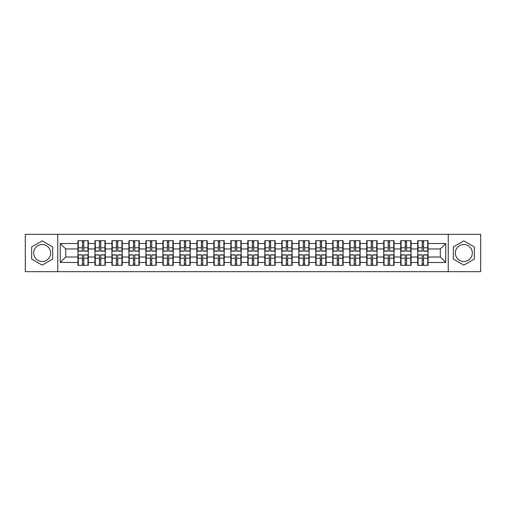 <?xml version="1.0" encoding="UTF-8"?>
<svg xmlns="http://www.w3.org/2000/svg" width="506" height="506" viewBox="0 0 506 506"><rect width="100%" height="100%" fill="white"/><g stroke="black" fill="none" stroke-linecap="round" stroke-linejoin="round"><path stroke-width="0.76" d="M463.819 244.506A8.494 8.494 0 0 0 455.33 253A8.494 8.494 0 0 0 463.819 261.494A8.494 8.494 0 0 0 472.313 253A8.494 8.494 0 0 0 463.819 244.506M42.181 261.494A8.494 8.494 0 0 1 33.687 253A8.494 8.494 0 0 1 42.181 244.506A8.494 8.494 0 0 1 50.67 253A8.494 8.494 0 0 1 42.181 261.494M448.246 271.678L480.7 271.678L480.7 234.322L448.246 234.322L448.246 271.678L57.754 271.678L57.754 234.322L25.3 234.322L25.3 271.678L57.754 271.678M428.051 259.913L427.722 259.913M418.032 259.913L417.703 259.913M417.703 246.087L418.032 246.087M427.722 246.087L428.051 246.087M428.051 244.67L427.722 244.67M418.032 244.67L417.703 244.67M417.703 261.33L418.032 261.33M427.722 261.33L428.051 261.33M411.062 259.913L410.733 259.913M401.043 259.913L400.714 259.913M400.714 246.087L401.043 246.087M410.733 246.087L411.062 246.087M411.062 244.67L410.733 244.67M401.043 244.67L400.714 244.67M400.714 261.33L401.043 261.33M410.733 261.33L411.062 261.33M394.073 259.913L393.75 259.913M384.054 259.913L383.731 259.913M383.731 246.087L384.054 246.087M393.75 246.087L394.073 246.087M394.073 244.67L393.75 244.67M384.054 244.67L383.731 244.67M383.731 261.33L384.054 261.33M393.75 261.33L394.073 261.33M377.084 259.913L376.761 259.913M367.065 259.913L366.742 259.913M366.742 246.087L367.065 246.087M376.761 246.087L377.084 246.087M377.084 244.67L376.761 244.67M367.065 244.67L366.742 244.67M366.742 261.33L367.065 261.33M376.761 261.33L377.084 261.33M360.101 259.913L359.772 259.913M350.082 259.913L349.754 259.913M349.754 246.087L350.082 246.087M359.772 246.087L360.101 246.087M360.101 244.67L359.772 244.67M350.082 244.67L349.754 244.67M349.754 261.33L350.082 261.33M359.772 261.33L360.101 261.33M343.112 259.913L342.783 259.913M333.093 259.913L332.765 259.913M332.765 246.087L333.093 246.087M342.783 246.087L343.112 246.087M343.112 244.67L342.783 244.67M333.093 244.67L332.765 244.67M332.765 261.33L333.093 261.33M342.783 261.33L343.112 261.33M326.123 259.913L325.794 259.913M316.105 259.913L315.776 259.913M315.776 246.087L316.105 246.087M325.794 246.087L326.123 246.087M326.123 244.67L325.794 244.67M316.105 244.67L315.776 244.67M315.776 261.33L316.105 261.33M325.794 261.33L326.123 261.33M309.134 259.913L308.812 259.913M299.116 259.913L298.793 259.913M298.793 246.087L299.116 246.087M308.812 246.087L309.134 246.087M309.134 244.67L308.812 244.67M299.116 244.67L298.793 244.67M298.793 261.33L299.116 261.33M308.812 261.33L309.134 261.33M292.145 259.913L291.823 259.913M282.127 259.913L281.804 259.913M281.804 246.087L282.127 246.087M291.823 246.087L292.145 246.087M292.145 244.67L291.823 244.67M282.127 244.67L281.804 244.67M281.804 261.33L282.127 261.33M291.823 261.33L292.145 261.33M275.163 259.913L274.834 259.913M265.144 259.913L264.815 259.913M264.815 246.087L265.144 246.087M274.834 246.087L275.163 246.087M275.163 244.67L274.834 244.67M265.144 244.67L264.815 244.67M264.815 261.33L265.144 261.33M274.834 261.33L275.163 261.33M258.174 259.913L257.845 259.913M248.155 259.913L247.826 259.913M247.826 246.087L248.155 246.087M257.845 246.087L258.174 246.087M258.174 244.67L257.845 244.67M248.155 244.67L247.826 244.67M247.826 261.33L248.155 261.33M257.845 261.33L258.174 261.33M241.185 259.913L240.856 259.913M231.166 259.913L230.837 259.913M230.837 246.087L231.166 246.087M240.856 246.087L241.185 246.087M241.185 244.67L240.856 244.67M231.166 244.67L230.837 244.67M230.837 261.33L231.166 261.33M240.856 261.33L241.185 261.33M224.196 259.913L223.873 259.913M214.177 259.913L213.855 259.913M213.855 246.087L214.177 246.087M223.873 246.087L224.196 246.087M224.196 244.67L223.873 244.67M214.177 244.67L213.855 244.67M213.855 261.33L214.177 261.33M223.873 261.33L224.196 261.33M207.207 259.913L206.884 259.913M197.188 259.913L196.866 259.913M196.866 246.087L197.188 246.087M206.884 246.087L207.207 246.087M207.207 244.67L206.884 244.67M197.188 244.67L196.866 244.67M196.866 261.33L197.188 261.33M206.884 261.33L207.207 261.33M190.224 259.913L189.895 259.913M180.206 259.913L179.877 259.913M179.877 246.087L180.206 246.087M189.895 246.087L190.224 246.087M190.224 244.67L189.895 244.67M180.206 244.67L179.877 244.67M179.877 261.33L180.206 261.33M189.895 261.33L190.224 261.33M173.235 259.913L172.907 259.913M163.217 259.913L162.888 259.913M162.888 246.087L163.217 246.087M172.907 246.087L173.235 246.087M173.235 244.67L172.907 244.67M163.217 244.67L162.888 244.67M162.888 261.33L163.217 261.33M172.907 261.33L173.235 261.33M156.246 259.913L155.918 259.913M146.228 259.913L145.899 259.913M145.899 246.087L146.228 246.087M155.918 246.087L156.246 246.087M156.246 244.67L155.918 244.67M146.228 244.67L145.899 244.67M145.899 261.33L146.228 261.33M155.918 261.33L156.246 261.33M139.258 259.913L138.935 259.913M129.239 259.913L128.916 259.913M128.916 246.087L129.239 246.087M138.935 246.087L139.258 246.087M139.258 244.67L138.935 244.67M129.239 244.67L128.916 244.67M128.916 261.33L129.239 261.33M138.935 261.33L139.258 261.33M122.269 259.913L121.946 259.913M112.25 259.913L111.927 259.913M111.927 246.087L112.25 246.087M121.946 246.087L122.269 246.087M122.269 244.67L121.946 244.67M112.25 244.67L111.927 244.67M111.927 261.33L112.25 261.33M121.946 261.33L122.269 261.33M105.286 259.913L104.957 259.913M95.267 259.913L94.938 259.913M94.938 246.087L95.267 246.087M104.957 246.087L105.286 246.087M105.286 244.67L104.957 244.67M95.267 244.67L94.938 244.67M94.938 261.33L95.267 261.33M104.957 261.33L105.286 261.33M448.246 234.322L57.754 234.322M440.302 257.029L440.302 248.971L428.051 248.971L428.051 257.029L440.302 257.029L445.742 262.475L445.742 243.525L428.051 243.525L428.051 240.698L417.703 240.698L417.703 248.971L411.062 248.971L411.062 257.029L417.703 257.029L417.703 248.971M445.742 262.475L428.051 262.475L428.051 265.302L417.703 265.302L417.703 262.475L411.062 262.475L411.062 265.302L400.714 265.302L400.714 262.475L394.073 262.475L394.073 265.302L383.731 265.302L383.731 262.475L377.084 262.475L377.084 265.302L366.742 265.302L366.742 262.475L360.101 262.475L360.101 265.302L349.754 265.302L349.754 262.475L343.112 262.475L343.112 265.302L332.765 265.302L332.765 262.475L326.123 262.475L326.123 265.302L315.776 265.302L315.776 262.475L309.134 262.475L309.134 265.302L298.793 265.302L298.793 262.475L292.145 262.475L292.145 265.302L281.804 265.302L281.804 262.475L275.163 262.475L275.163 265.302L264.815 265.302L264.815 262.475L258.174 262.475L258.174 265.302L247.826 265.302L247.826 262.475L241.185 262.475L241.185 265.302L230.837 265.302L230.837 262.475L224.196 262.475L224.196 265.302L213.855 265.302L213.855 262.475L207.207 262.475L207.207 265.302L196.866 265.302L196.866 262.475L190.224 262.475L190.224 265.302L179.877 265.302L179.877 262.475L173.235 262.475L173.235 265.302L162.888 265.302L162.888 262.475L156.246 262.475L156.246 265.302L145.899 265.302L145.899 262.475L139.258 262.475L139.258 265.302L128.916 265.302L128.916 262.475L122.269 262.475L122.269 265.302L111.927 265.302L111.927 262.475L105.286 262.475L105.286 265.302L94.938 265.302L94.938 262.475L88.297 262.475L88.297 265.302L77.949 265.302L77.949 262.475L60.258 262.475L60.258 243.525L77.949 243.525L77.949 248.971L65.698 248.971L65.698 257.029L77.949 257.029L77.949 248.971M417.703 243.525L411.062 243.525L411.062 240.698L400.714 240.698L400.714 243.525L394.073 243.525L394.073 240.698L383.731 240.698L383.731 243.525L377.084 243.525L377.084 240.698L366.742 240.698L366.742 243.525L360.101 243.525L360.101 240.698L349.754 240.698L349.754 243.525L343.112 243.525L343.112 240.698L332.765 240.698L332.765 243.525L326.123 243.525L326.123 240.698L315.776 240.698L315.776 243.525L309.134 243.525L309.134 240.698L298.793 240.698L298.793 243.525L292.145 243.525L292.145 240.698L281.804 240.698L281.804 243.525L275.163 243.525L275.163 240.698L264.815 240.698L264.815 243.525L258.174 243.525L258.174 240.698L247.826 240.698L247.826 243.525L241.185 243.525L241.185 240.698L230.837 240.698L230.837 243.525L224.196 243.525L224.196 240.698L213.855 240.698L213.855 243.525L207.207 243.525L207.207 240.698L196.866 240.698L196.866 243.525L190.224 243.525L190.224 240.698L179.877 240.698L179.877 243.525L173.235 243.525L173.235 240.698L162.888 240.698L162.888 243.525L156.246 243.525L156.246 240.698L145.899 240.698L145.899 243.525L139.258 243.525L139.258 240.698L128.916 240.698L128.916 243.525L122.269 243.525L122.269 240.698L111.927 240.698L111.927 243.525L105.286 243.525L105.286 240.698L94.938 240.698L94.938 243.525L88.297 243.525L88.297 240.698L77.949 240.698L77.949 243.525M417.703 257.029L417.703 262.475M411.062 257.029L411.062 262.475M411.062 243.525L411.062 248.971M394.073 257.029L400.714 257.029L400.714 248.971L394.073 248.971L394.073 262.475M400.714 257.029L400.714 262.475M400.714 243.525L400.714 248.971M394.073 243.525L394.073 248.971M377.084 257.029L383.731 257.029L383.731 248.971L377.084 248.971L377.084 262.475M383.731 257.029L383.731 262.475M383.731 243.525L383.731 248.971M377.084 243.525L377.084 248.971M360.101 257.029L366.742 257.029L366.742 248.971L360.101 248.971L360.101 262.475M366.742 257.029L366.742 262.475M366.742 243.525L366.742 248.971M360.101 243.525L360.101 248.971M343.112 257.029L349.754 257.029L349.754 248.971L343.112 248.971L343.112 262.475M349.754 257.029L349.754 262.475M349.754 243.525L349.754 248.971M343.112 243.525L343.112 248.971M326.123 257.029L332.765 257.029L332.765 248.971L326.123 248.971L326.123 262.475M332.765 257.029L332.765 262.475M332.765 243.525L332.765 248.971M326.123 243.525L326.123 248.971M309.134 257.029L315.776 257.029L315.776 248.971L309.134 248.971L309.134 262.475M315.776 257.029L315.776 262.475M315.776 243.525L315.776 248.971M309.134 243.525L309.134 248.971M292.145 257.029L298.793 257.029L298.793 248.971L292.145 248.971L292.145 262.475M298.793 257.029L298.793 262.475M298.793 243.525L298.793 248.971M292.145 243.525L292.145 248.971M275.163 257.029L281.804 257.029L281.804 248.971L275.163 248.971L275.163 262.475M281.804 257.029L281.804 262.475M281.804 243.525L281.804 248.971M275.163 243.525L275.163 248.971M258.174 257.029L264.815 257.029L264.815 248.971L258.174 248.971L258.174 262.475M264.815 257.029L264.815 262.475M264.815 243.525L264.815 248.971M258.174 243.525L258.174 248.971M241.185 257.029L247.826 257.029L247.826 248.971L241.185 248.971L241.185 262.475M247.826 257.029L247.826 262.475M247.826 243.525L247.826 248.971M241.185 243.525L241.185 248.971M224.196 257.029L230.837 257.029L230.837 248.971L224.196 248.971L224.196 262.475M230.837 257.029L230.837 262.475M230.837 243.525L230.837 248.971M224.196 243.525L224.196 248.971M207.207 257.029L213.855 257.029L213.855 248.971L207.207 248.971L207.207 262.475M213.855 257.029L213.855 262.475M213.855 243.525L213.855 248.971M207.207 243.525L207.207 248.971M190.224 257.029L196.866 257.029L196.866 248.971L190.224 248.971L190.224 262.475M196.866 257.029L196.866 262.475M196.866 243.525L196.866 248.971M190.224 243.525L190.224 248.971M173.235 257.029L179.877 257.029L179.877 248.971L173.235 248.971L173.235 262.475M179.877 257.029L179.877 262.475M179.877 243.525L179.877 248.971M173.235 243.525L173.235 248.971M156.246 257.029L162.888 257.029L162.888 248.971L156.246 248.971L156.246 262.475M162.888 257.029L162.888 262.475M162.888 243.525L162.888 248.971M156.246 243.525L156.246 248.971M139.258 257.029L145.899 257.029L145.899 248.971L139.258 248.971L139.258 262.475M145.899 257.029L145.899 262.475M145.899 243.525L145.899 248.971M139.258 243.525L139.258 248.971M122.269 257.029L128.916 257.029L128.916 248.971L122.269 248.971L122.269 262.475M128.916 257.029L128.916 262.475M128.916 243.525L128.916 248.971M122.269 243.525L122.269 248.971M105.286 257.029L111.927 257.029L111.927 248.971L105.286 248.971L105.286 262.475M111.927 257.029L111.927 262.475M111.927 243.525L111.927 248.971M105.286 243.525L105.286 248.971M88.297 257.029L94.938 257.029L94.938 248.971L88.297 248.971L88.297 262.475M94.938 257.029L94.938 262.475M94.938 243.525L94.938 248.971M88.297 243.525L88.297 248.971M88.297 259.913L87.968 259.913M78.278 259.913L77.949 259.913M77.949 246.087L78.278 246.087M87.968 246.087L88.297 246.087M88.297 244.67L87.968 244.67M78.278 244.67L77.949 244.67M77.949 261.33L78.278 261.33M87.968 261.33L88.297 261.33M77.949 257.029L77.949 262.475M65.698 257.029L60.258 262.475M60.258 243.525L65.698 248.971M428.051 257.029L428.051 262.475M428.051 243.525L428.051 248.971M445.742 243.525L440.302 248.971M42.181 240.869L31.669 246.934L31.669 259.066L42.181 265.131L52.687 259.066L52.687 246.934L42.181 240.869M453.313 259.066L463.819 265.131L474.331 259.066L474.331 246.934L463.819 240.869L453.313 246.934L453.313 259.066M87.968 240.698L87.968 251.147L83.775 251.147L83.775 240.698M82.472 240.698L82.472 251.147L78.278 251.147L78.278 240.698M82.472 242.108L83.775 242.108M83.775 246.137L82.472 246.137M78.278 265.302L78.278 254.853L82.472 254.853L82.472 265.302M83.775 265.302L83.775 254.853L87.968 254.853L87.968 265.302M83.775 263.892L82.472 263.892M82.472 259.863L83.775 259.863M104.957 240.698L104.957 251.147L100.764 251.147L100.764 240.698M99.461 240.698L99.461 251.147L95.267 251.147L95.267 240.698M99.461 242.108L100.764 242.108M100.764 246.137L99.461 246.137M121.946 240.698L121.946 251.147L117.753 251.147L117.753 240.698M116.443 240.698L116.443 251.147L112.25 251.147L112.25 240.698M116.443 242.108L117.753 242.108M117.753 246.137L116.443 246.137M138.935 240.698L138.935 251.147L134.741 251.147L134.741 240.698M133.432 240.698L133.432 251.147L129.239 251.147L129.239 240.698M133.432 242.108L134.741 242.108M134.741 246.137L133.432 246.137M155.918 240.698L155.918 251.147L151.73 251.147L151.73 240.698M150.421 240.698L150.421 251.147L146.228 251.147L146.228 240.698M150.421 242.108L151.73 242.108M151.73 246.137L150.421 246.137M172.907 240.698L172.907 251.147L168.713 251.147L168.713 240.698M167.41 240.698L167.41 251.147L163.217 251.147L163.217 240.698M167.41 242.108L168.713 242.108M168.713 246.137L167.41 246.137M95.267 265.302L95.267 254.853L99.461 254.853L99.461 265.302M100.764 265.302L100.764 254.853L104.957 254.853L104.957 265.302M100.764 263.892L99.461 263.892M99.461 259.863L100.764 259.863M112.25 265.302L112.25 254.853L116.443 254.853L116.443 265.302M117.753 265.302L117.753 254.853L121.946 254.853L121.946 265.302M117.753 263.892L116.443 263.892M116.443 259.863L117.753 259.863M129.239 265.302L129.239 254.853L133.432 254.853L133.432 265.302M134.741 265.302L134.741 254.853L138.935 254.853L138.935 265.302M134.741 263.892L133.432 263.892M133.432 259.863L134.741 259.863M146.228 265.302L146.228 254.853L150.421 254.853L150.421 265.302M151.73 265.302L151.73 254.853L155.918 254.853L155.918 265.302M151.73 263.892L150.421 263.892M150.421 259.863L151.73 259.863M163.217 265.302L163.217 254.853L167.41 254.853L167.41 265.302M168.713 265.302L168.713 254.853L172.907 254.853L172.907 265.302M168.713 263.892L167.41 263.892M167.41 259.863L168.713 259.863M189.895 240.698L189.895 251.147L185.702 251.147L185.702 240.698M184.399 240.698L184.399 251.147L180.206 251.147L180.206 240.698M184.399 242.108L185.702 242.108M185.702 246.137L184.399 246.137M180.206 265.302L180.206 254.853L184.399 254.853L184.399 265.302M185.702 265.302L185.702 254.853L189.895 254.853L189.895 265.302M185.702 263.892L184.399 263.892M184.399 259.863L185.702 259.863M206.884 240.698L206.884 251.147L202.691 251.147L202.691 240.698M201.382 240.698L201.382 251.147L197.188 251.147L197.188 240.698M201.382 242.108L202.691 242.108M202.691 246.137L201.382 246.137M197.188 265.302L197.188 254.853L201.382 254.853L201.382 265.302M202.691 265.302L202.691 254.853L206.884 254.853L206.884 265.302M202.691 263.892L201.382 263.892M201.382 259.863L202.691 259.863M223.873 240.698L223.873 251.147L219.68 251.147L219.68 240.698M218.371 240.698L218.371 251.147L214.177 251.147L214.177 240.698M218.371 242.108L219.68 242.108M219.68 246.137L218.371 246.137M214.177 265.302L214.177 254.853L218.371 254.853L218.371 265.302M219.68 265.302L219.68 254.853L223.873 254.853L223.873 265.302M219.68 263.892L218.371 263.892M218.371 259.863L219.68 259.863M240.856 240.698L240.856 251.147L236.669 251.147L236.669 240.698M235.36 240.698L235.36 251.147L231.166 251.147L231.166 240.698M235.36 242.108L236.669 242.108M236.669 246.137L235.36 246.137M231.166 265.302L231.166 254.853L235.36 254.853L235.36 265.302M236.669 265.302L236.669 254.853L240.856 254.853L240.856 265.302M236.669 263.892L235.36 263.892M235.36 259.863L236.669 259.863M257.845 240.698L257.845 251.147L253.651 251.147L253.651 240.698M252.349 240.698L252.349 251.147L248.155 251.147L248.155 240.698M252.349 242.108L253.651 242.108M253.651 246.137L252.349 246.137M248.155 265.302L248.155 254.853L252.349 254.853L252.349 265.302M253.651 265.302L253.651 254.853L257.845 254.853L257.845 265.302M253.651 263.892L252.349 263.892M252.349 259.863L253.651 259.863M274.834 240.698L274.834 251.147L270.64 251.147L270.64 240.698M269.331 240.698L269.331 251.147L265.144 251.147L265.144 240.698M269.331 242.108L270.64 242.108M270.64 246.137L269.331 246.137M265.144 265.302L265.144 254.853L269.331 254.853L269.331 265.302M270.64 265.302L270.64 254.853L274.834 254.853L274.834 265.302M270.64 263.892L269.331 263.892M269.331 259.863L270.64 259.863M291.823 240.698L291.823 251.147L287.629 251.147L287.629 240.698M286.32 240.698L286.32 251.147L282.127 251.147L282.127 240.698M286.32 242.108L287.629 242.108M287.629 246.137L286.32 246.137M282.127 265.302L282.127 254.853L286.32 254.853L286.32 265.302M287.629 265.302L287.629 254.853L291.823 254.853L291.823 265.302M287.629 263.892L286.32 263.892M286.32 259.863L287.629 259.863M308.812 240.698L308.812 251.147L304.618 251.147L304.618 240.698M303.309 240.698L303.309 251.147L299.116 251.147L299.116 240.698M303.309 242.108L304.618 242.108M304.618 246.137L303.309 246.137M299.116 265.302L299.116 254.853L303.309 254.853L303.309 265.302M304.618 265.302L304.618 254.853L308.812 254.853L308.812 265.302M304.618 263.892L303.309 263.892M303.309 259.863L304.618 259.863M325.794 240.698L325.794 251.147L321.601 251.147L321.601 240.698M320.298 240.698L320.298 251.147L316.105 251.147L316.105 240.698M320.298 242.108L321.601 242.108M321.601 246.137L320.298 246.137M316.105 265.302L316.105 254.853L320.298 254.853L320.298 265.302M321.601 265.302L321.601 254.853L325.794 254.853L325.794 265.302M321.601 263.892L320.298 263.892M320.298 259.863L321.601 259.863M342.783 240.698L342.783 251.147L338.59 251.147L338.59 240.698M337.287 240.698L337.287 251.147L333.093 251.147L333.093 240.698M337.287 242.108L338.59 242.108M338.59 246.137L337.287 246.137M333.093 265.302L333.093 254.853L337.287 254.853L337.287 265.302M338.59 265.302L338.59 254.853L342.783 254.853L342.783 265.302M338.59 263.892L337.287 263.892M337.287 259.863L338.59 259.863M359.772 240.698L359.772 251.147L355.579 251.147L355.579 240.698M354.27 240.698L354.27 251.147L350.082 251.147L350.082 240.698M354.27 242.108L355.579 242.108M355.579 246.137L354.27 246.137M350.082 265.302L350.082 254.853L354.27 254.853L354.27 265.302M355.579 265.302L355.579 254.853L359.772 254.853L359.772 265.302M355.579 263.892L354.27 263.892M354.27 259.863L355.579 259.863M376.761 240.698L376.761 251.147L372.568 251.147L372.568 240.698M371.259 240.698L371.259 251.147L367.065 251.147L367.065 240.698M371.259 242.108L372.568 242.108M372.568 246.137L371.259 246.137M367.065 265.302L367.065 254.853L371.259 254.853L371.259 265.302M372.568 265.302L372.568 254.853L376.761 254.853L376.761 265.302M372.568 263.892L371.259 263.892M371.259 259.863L372.568 259.863M393.75 240.698L393.75 251.147L389.557 251.147L389.557 240.698M388.247 240.698L388.247 251.147L384.054 251.147L384.054 240.698M388.247 242.108L389.557 242.108M389.557 246.137L388.247 246.137M384.054 265.302L384.054 254.853L388.247 254.853L388.247 265.302M389.557 265.302L389.557 254.853L393.75 254.853L393.75 265.302M389.557 263.892L388.247 263.892M388.247 259.863L389.557 259.863M410.733 240.698L410.733 251.147L406.539 251.147L406.539 240.698M405.236 240.698L405.236 251.147L401.043 251.147L401.043 240.698M405.236 242.108L406.539 242.108M406.539 246.137L405.236 246.137M401.043 265.302L401.043 254.853L405.236 254.853L405.236 265.302M406.539 265.302L406.539 254.853L410.733 254.853L410.733 265.302M406.539 263.892L405.236 263.892M405.236 259.863L406.539 259.863M427.722 240.698L427.722 251.147L423.528 251.147L423.528 240.698M422.225 240.698L422.225 251.147L418.032 251.147L418.032 240.698M422.225 242.108L423.528 242.108M423.528 246.137L422.225 246.137M418.032 265.302L418.032 254.853L422.225 254.853L422.225 265.302M423.528 265.302L423.528 254.853L427.722 254.853L427.722 265.302M423.528 263.892L422.225 263.892M422.225 259.863L423.528 259.863M82.472 247.788L78.278 247.788M82.472 251.008L78.278 251.008M87.968 247.788L83.775 247.788M87.968 251.008L83.775 251.008M83.775 258.212L87.968 258.212M83.775 254.992L87.968 254.992M78.278 258.212L82.472 258.212M78.278 254.992L82.472 254.992M99.461 247.788L95.267 247.788M99.461 251.008L95.267 251.008M104.957 247.788L100.764 247.788M104.957 251.008L100.764 251.008M116.443 247.788L112.25 247.788M116.443 251.008L112.25 251.008M121.946 247.788L117.753 247.788M121.946 251.008L117.753 251.008M133.432 247.788L129.239 247.788M133.432 251.008L129.239 251.008M138.935 247.788L134.741 247.788M138.935 251.008L134.741 251.008M150.421 247.788L146.228 247.788M150.421 251.008L146.228 251.008M155.918 247.788L151.73 247.788M155.918 251.008L151.73 251.008M167.41 247.788L163.217 247.788M167.41 251.008L163.217 251.008M172.907 247.788L168.713 247.788M172.907 251.008L168.713 251.008M100.764 258.212L104.957 258.212M100.764 254.992L104.957 254.992M95.267 258.212L99.461 258.212M95.267 254.992L99.461 254.992M117.753 258.212L121.946 258.212M117.753 254.992L121.946 254.992M112.25 258.212L116.443 258.212M112.25 254.992L116.443 254.992M134.741 258.212L138.935 258.212M134.741 254.992L138.935 254.992M129.239 258.212L133.432 258.212M129.239 254.992L133.432 254.992M151.73 258.212L155.918 258.212M151.73 254.992L155.918 254.992M146.228 258.212L150.421 258.212M146.228 254.992L150.421 254.992M168.713 258.212L172.907 258.212M168.713 254.992L172.907 254.992M163.217 258.212L167.41 258.212M163.217 254.992L167.41 254.992M184.399 247.788L180.206 247.788M184.399 251.008L180.206 251.008M189.895 247.788L185.702 247.788M189.895 251.008L185.702 251.008M185.702 258.212L189.895 258.212M185.702 254.992L189.895 254.992M180.206 258.212L184.399 258.212M180.206 254.992L184.399 254.992M201.382 247.788L197.188 247.788M201.382 251.008L197.188 251.008M206.884 247.788L202.691 247.788M206.884 251.008L202.691 251.008M202.691 258.212L206.884 258.212M202.691 254.992L206.884 254.992M197.188 258.212L201.382 258.212M197.188 254.992L201.382 254.992M218.371 247.788L214.177 247.788M218.371 251.008L214.177 251.008M223.873 247.788L219.68 247.788M223.873 251.008L219.68 251.008M219.68 258.212L223.873 258.212M219.68 254.992L223.873 254.992M214.177 258.212L218.371 258.212M214.177 254.992L218.371 254.992M235.36 247.788L231.166 247.788M235.36 251.008L231.166 251.008M240.856 247.788L236.669 247.788M240.856 251.008L236.669 251.008M236.669 258.212L240.856 258.212M236.669 254.992L240.856 254.992M231.166 258.212L235.36 258.212M231.166 254.992L235.36 254.992M252.349 247.788L248.155 247.788M252.349 251.008L248.155 251.008M257.845 247.788L253.651 247.788M257.845 251.008L253.651 251.008M253.651 258.212L257.845 258.212M253.651 254.992L257.845 254.992M248.155 258.212L252.349 258.212M248.155 254.992L252.349 254.992M269.331 247.788L265.144 247.788M269.331 251.008L265.144 251.008M274.834 247.788L270.64 247.788M274.834 251.008L270.64 251.008M270.64 258.212L274.834 258.212M270.64 254.992L274.834 254.992M265.144 258.212L269.331 258.212M265.144 254.992L269.331 254.992M286.32 247.788L282.127 247.788M286.32 251.008L282.127 251.008M291.823 247.788L287.629 247.788M291.823 251.008L287.629 251.008M287.629 258.212L291.823 258.212M287.629 254.992L291.823 254.992M282.127 258.212L286.32 258.212M282.127 254.992L286.32 254.992M303.309 247.788L299.116 247.788M303.309 251.008L299.116 251.008M308.812 247.788L304.618 247.788M308.812 251.008L304.618 251.008M304.618 258.212L308.812 258.212M304.618 254.992L308.812 254.992M299.116 258.212L303.309 258.212M299.116 254.992L303.309 254.992M320.298 247.788L316.105 247.788M320.298 251.008L316.105 251.008M325.794 247.788L321.601 247.788M325.794 251.008L321.601 251.008M321.601 258.212L325.794 258.212M321.601 254.992L325.794 254.992M316.105 258.212L320.298 258.212M316.105 254.992L320.298 254.992M337.287 247.788L333.093 247.788M337.287 251.008L333.093 251.008M342.783 247.788L338.59 247.788M342.783 251.008L338.59 251.008M338.59 258.212L342.783 258.212M338.59 254.992L342.783 254.992M333.093 258.212L337.287 258.212M333.093 254.992L337.287 254.992M354.27 247.788L350.082 247.788M354.27 251.008L350.082 251.008M359.772 247.788L355.579 247.788M359.772 251.008L355.579 251.008M355.579 258.212L359.772 258.212M355.579 254.992L359.772 254.992M350.082 258.212L354.27 258.212M350.082 254.992L354.27 254.992M371.259 247.788L367.065 247.788M371.259 251.008L367.065 251.008M376.761 247.788L372.568 247.788M376.761 251.008L372.568 251.008M372.568 258.212L376.761 258.212M372.568 254.992L376.761 254.992M367.065 258.212L371.259 258.212M367.065 254.992L371.259 254.992M388.247 247.788L384.054 247.788M388.247 251.008L384.054 251.008M393.75 247.788L389.557 247.788M393.75 251.008L389.557 251.008M389.557 258.212L393.75 258.212M389.557 254.992L393.75 254.992M384.054 258.212L388.247 258.212M384.054 254.992L388.247 254.992M405.236 247.788L401.043 247.788M405.236 251.008L401.043 251.008M410.733 247.788L406.539 247.788M410.733 251.008L406.539 251.008M406.539 258.212L410.733 258.212M406.539 254.992L410.733 254.992M401.043 258.212L405.236 258.212M401.043 254.992L405.236 254.992M422.225 247.788L418.032 247.788M422.225 251.008L418.032 251.008M427.722 247.788L423.528 247.788M427.722 251.008L423.528 251.008M423.528 258.212L427.722 258.212M423.528 254.992L427.722 254.992M418.032 258.212L422.225 258.212M418.032 254.992L422.225 254.992"/></g></svg>
